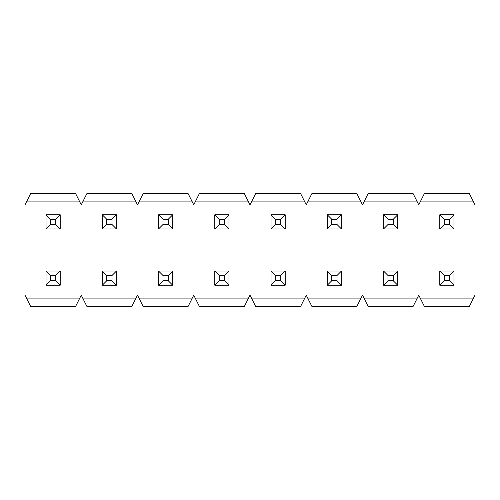 <?xml version="1.0" encoding="UTF-8"?>
<svg xmlns="http://www.w3.org/2000/svg" width="500" height="500" viewBox="0 0 500 500"><rect width="100%" height="100%" fill="white"/><g stroke="black" fill="none" stroke-linecap="round" stroke-linejoin="round"><path stroke-width="0.38" stroke-dasharray="2.5 1.88" d="M55.781 275.469L55.781 280.781L50.469 280.781L50.469 275.469L55.781 275.469L50.469 275.469L46.037 271.038L46.037 285.212L60.213 285.212L60.213 271.038L46.037 271.038L60.213 271.038L55.781 275.469L60.213 271.038L60.213 285.212L55.781 280.781L55.781 275.469M46.037 271.038L50.469 275.469L50.469 280.781L46.037 285.212L46.037 271.038L60.213 271.038L60.213 285.212L46.037 285.212L50.469 280.781L55.781 280.781L60.213 285.212L46.037 285.212L46.037 271.038L46.037 285.212L60.213 285.212L60.213 271.038L46.037 271.038L46.037 285.212L60.213 285.212L60.213 271.038L60.213 285.212L46.037 285.212L46.037 271.038L60.213 271.038L46.037 271.038M55.781 219.219L55.781 224.531L50.469 224.531L50.469 219.219L55.781 219.219L50.469 219.219L46.037 214.788L46.037 228.962L60.213 228.962L60.213 214.788L46.037 214.788L60.213 214.788L55.781 219.219L60.213 214.788L60.213 228.962L55.781 224.531L55.781 219.219M46.037 214.788L50.469 219.219L50.469 224.531L46.037 228.962L46.037 214.788L60.213 214.788L60.213 228.962L46.037 228.962L50.469 224.531L55.781 224.531L60.213 228.962L46.037 228.962L46.037 214.788L46.037 228.962L60.213 228.962L60.213 214.788L46.037 214.788L46.037 228.962L60.213 228.962L60.213 214.788L60.213 228.962L46.037 228.962L46.037 214.788L60.213 214.788L46.037 214.788M112.031 275.469L112.031 280.781L106.719 280.781L106.719 275.469L112.031 275.469L106.719 275.469L102.287 271.038L102.287 285.212L116.463 285.212L116.463 271.038L102.287 271.038L116.463 271.038L112.031 275.469L116.463 271.038L116.463 285.212L112.031 280.781L112.031 275.469M102.287 271.038L106.719 275.469L106.719 280.781L102.287 285.212L102.287 271.038L116.463 271.038L116.463 285.212L102.287 285.212L106.719 280.781L112.031 280.781L116.463 285.212L102.287 285.212L102.287 271.038L102.287 285.212L116.463 285.212L116.463 271.038L102.287 271.038L102.287 285.212L116.463 285.212L116.463 271.038L116.463 285.212L102.287 285.212L102.287 271.038L116.463 271.038L102.287 271.038M112.031 219.219L112.031 224.531L106.719 224.531L106.719 219.219L112.031 219.219L106.719 219.219L102.287 214.788L102.287 228.962L116.463 228.962L116.463 214.788L102.287 214.788L116.463 214.788L112.031 219.219L116.463 214.788L116.463 228.962L112.031 224.531L112.031 219.219M102.287 214.788L106.719 219.219L106.719 224.531L102.287 228.962L102.287 214.788L116.463 214.788L116.463 228.962L102.287 228.962L106.719 224.531L112.031 224.531L116.463 228.962L102.287 228.962L102.287 214.788L102.287 228.962L116.463 228.962L116.463 214.788L102.287 214.788L102.287 228.962L116.463 228.962L116.463 214.788L116.463 228.962L102.287 228.962L102.287 214.788L116.463 214.788L102.287 214.788M168.281 275.469L168.281 280.781L162.969 280.781L162.969 275.469L168.281 275.469L162.969 275.469L158.537 271.038L158.537 285.212L172.712 285.212L172.712 271.038L158.537 271.038L172.712 271.038L168.281 275.469L172.712 271.038L172.712 285.212L168.281 280.781L168.281 275.469M158.537 271.038L162.969 275.469L162.969 280.781L158.537 285.212L158.537 271.038L172.712 271.038L172.712 285.212L158.537 285.212L162.969 280.781L168.281 280.781L172.712 285.212L158.537 285.212L158.537 271.038L158.537 285.212L172.712 285.212L172.712 271.038L158.537 271.038L158.537 285.212L172.712 285.212L172.712 271.038L172.712 285.212L158.537 285.212L158.537 271.038L172.712 271.038L158.537 271.038M168.281 219.219L168.281 224.531L162.969 224.531L162.969 219.219L168.281 219.219L162.969 219.219L158.537 214.788L158.537 228.962L172.712 228.962L172.712 214.788L158.537 214.788L172.712 214.788L168.281 219.219L172.712 214.788L172.712 228.962L168.281 224.531L168.281 219.219M158.537 214.788L162.969 219.219L162.969 224.531L158.537 228.962L158.537 214.788L172.712 214.788L172.712 228.962L158.537 228.962L162.969 224.531L168.281 224.531L172.712 228.962L158.537 228.962L158.537 214.788L158.537 228.962L172.712 228.962L172.712 214.788L158.537 214.788L158.537 228.962L172.712 228.962L172.712 214.788L172.712 228.962L158.537 228.962L158.537 214.788L172.712 214.788L158.537 214.788M224.531 275.469L224.531 280.781L219.219 280.781L219.219 275.469L224.531 275.469L219.219 275.469L214.788 271.038L214.788 285.212L228.962 285.212L228.962 271.038L214.788 271.038L228.962 271.038L224.531 275.469L228.962 271.038L228.962 285.212L224.531 280.781L224.531 275.469M214.788 271.038L219.219 275.469L219.219 280.781L214.788 285.212L214.788 271.038L228.962 271.038L228.962 285.212L214.788 285.212L219.219 280.781L224.531 280.781L228.962 285.212L214.788 285.212L214.788 271.038L214.788 285.212L228.962 285.212L228.962 271.038L214.788 271.038L214.788 285.212L228.962 285.212L228.962 271.038L228.962 285.212L214.788 285.212L214.788 271.038L228.962 271.038L214.788 271.038M224.531 219.219L224.531 224.531L219.219 224.531L219.219 219.219L224.531 219.219L219.219 219.219L214.788 214.788L214.788 228.962L228.962 228.962L228.962 214.788L214.788 214.788L228.962 214.788L224.531 219.219L228.962 214.788L228.962 228.962L224.531 224.531L224.531 219.219M214.788 214.788L219.219 219.219L219.219 224.531L214.788 228.962L214.788 214.788L228.962 214.788L228.962 228.962L214.788 228.962L219.219 224.531L224.531 224.531L228.962 228.962L214.788 228.962L214.788 214.788L214.788 228.962L228.962 228.962L228.962 214.788L214.788 214.788L214.788 228.962L228.962 228.962L228.962 214.788L228.962 228.962L214.788 228.962L214.788 214.788L228.962 214.788L214.788 214.788M280.781 275.469L280.781 280.781L275.469 280.781L275.469 275.469L280.781 275.469L275.469 275.469L271.038 271.038L271.038 285.212L285.212 285.212L285.212 271.038L271.038 271.038L285.212 271.038L280.781 275.469L285.212 271.038L285.212 285.212L280.781 280.781L280.781 275.469M271.038 271.038L275.469 275.469L275.469 280.781L271.038 285.212L271.038 271.038L285.212 271.038L285.212 285.212L271.038 285.212L275.469 280.781L280.781 280.781L285.212 285.212L271.038 285.212L271.038 271.038L271.038 285.212L285.212 285.212L285.212 271.038L271.038 271.038L271.038 285.212L285.212 285.212L285.212 271.038L285.212 285.212L271.038 285.212L271.038 271.038L285.212 271.038L271.038 271.038M280.781 219.219L280.781 224.531L275.469 224.531L275.469 219.219L280.781 219.219L275.469 219.219L271.038 214.788L271.038 228.962L285.212 228.962L285.212 214.788L271.038 214.788L285.212 214.788L280.781 219.219L285.212 214.788L285.212 228.962L280.781 224.531L280.781 219.219M271.038 214.788L275.469 219.219L275.469 224.531L271.038 228.962L271.038 214.788L285.212 214.788L285.212 228.962L271.038 228.962L275.469 224.531L280.781 224.531L285.212 228.962L271.038 228.962L271.038 214.788L271.038 228.962L285.212 228.962L285.212 214.788L271.038 214.788L271.038 228.962L285.212 228.962L285.212 214.788L285.212 228.962L271.038 228.962L271.038 214.788L285.212 214.788L271.038 214.788M337.031 275.469L337.031 280.781L331.719 280.781L331.719 275.469L337.031 275.469L331.719 275.469L327.287 271.038L327.287 285.212L341.463 285.212L341.463 271.038L327.287 271.038L341.463 271.038L337.031 275.469L341.463 271.038L341.463 285.212L337.031 280.781L337.031 275.469M327.287 271.038L331.719 275.469L331.719 280.781L327.287 285.212L327.287 271.038L341.463 271.038L341.463 285.212L327.287 285.212L331.719 280.781L337.031 280.781L341.463 285.212L327.287 285.212L327.287 271.038L327.287 285.212L341.463 285.212L341.463 271.038L327.287 271.038L327.287 285.212L341.463 285.212L341.463 271.038L341.463 285.212L327.287 285.212L327.287 271.038L341.463 271.038L327.287 271.038M337.031 219.219L337.031 224.531L331.719 224.531L331.719 219.219L337.031 219.219L331.719 219.219L327.287 214.788L327.287 228.962L341.463 228.962L341.463 214.788L327.287 214.788L341.463 214.788L337.031 219.219L341.463 214.788L341.463 228.962L337.031 224.531L337.031 219.219M327.287 214.788L331.719 219.219L331.719 224.531L327.287 228.962L327.287 214.788L341.463 214.788L341.463 228.962L327.287 228.962L331.719 224.531L337.031 224.531L341.463 228.962L327.287 228.962L327.287 214.788L327.287 228.962L341.463 228.962L341.463 214.788L327.287 214.788L327.287 228.962L341.463 228.962L341.463 214.788L341.463 228.962L327.287 228.962L327.287 214.788L341.463 214.788L327.287 214.788M393.281 275.469L393.281 280.781L387.969 280.781L387.969 275.469L393.281 275.469L387.969 275.469L383.537 271.038L383.537 285.212L397.713 285.212L397.713 271.038L383.537 271.038L397.713 271.038L393.281 275.469L397.713 271.038L397.713 285.212L393.281 280.781L393.281 275.469M383.537 271.038L387.969 275.469L387.969 280.781L383.537 285.212L383.537 271.038L397.713 271.038L397.713 285.212L383.537 285.212L387.969 280.781L393.281 280.781L397.713 285.212L383.537 285.212L383.537 271.038L383.537 285.212L397.713 285.212L397.713 271.038L383.537 271.038L383.537 285.212L397.713 285.212L397.713 271.038L397.713 285.212L383.537 285.212L383.537 271.038L397.713 271.038L383.537 271.038M393.281 219.219L393.281 224.531L387.969 224.531L387.969 219.219L393.281 219.219L387.969 219.219L383.537 214.788L383.537 228.962L397.713 228.962L397.713 214.788L383.537 214.788L397.713 214.788L393.281 219.219L397.713 214.788L397.713 228.962L393.281 224.531L393.281 219.219M383.537 214.788L387.969 219.219L387.969 224.531L383.537 228.962L383.537 214.788L397.713 214.788L397.713 228.962L383.537 228.962L387.969 224.531L393.281 224.531L397.713 228.962L383.537 228.962L383.537 214.788L383.537 228.962L397.713 228.962L397.713 214.788L383.537 214.788L383.537 228.962L397.713 228.962L397.713 214.788L397.713 228.962L383.537 228.962L383.537 214.788L397.713 214.788L383.537 214.788M449.531 275.469L449.531 280.781L444.219 280.781L444.219 275.469L449.531 275.469L444.219 275.469L439.787 271.038L439.787 285.212L453.963 285.212L453.963 271.038L439.787 271.038L453.963 271.038L449.531 275.469L453.963 271.038L453.963 285.212L449.531 280.781L449.531 275.469M439.787 271.038L444.219 275.469L444.219 280.781L439.787 285.212L439.787 271.038L453.963 271.038L453.963 285.212L439.787 285.212L444.219 280.781L449.531 280.781L453.963 285.212L439.787 285.212L439.787 271.038L439.787 285.212L453.963 285.212L453.963 271.038L439.787 271.038L439.787 285.212L453.963 285.212L453.963 271.038L453.963 285.212L439.787 285.212L439.787 271.038L453.963 271.038L439.787 271.038M449.531 219.219L449.531 224.531L444.219 224.531L444.219 219.219L449.531 219.219L444.219 219.219L439.787 214.788L439.787 228.962L453.963 228.962L453.963 214.788L439.787 214.788L453.963 214.788L449.531 219.219L453.963 214.788L453.963 228.962L449.531 224.531L449.531 219.219M439.787 214.788L444.219 219.219L444.219 224.531L439.787 228.962L439.787 214.788L453.963 214.788L453.963 228.962L439.787 228.962L444.219 224.531L449.531 224.531L453.963 228.962L439.787 228.962L439.787 214.788L439.787 228.962L453.963 228.962L453.963 214.788L439.787 214.788L439.787 228.962L453.963 228.962L453.963 214.788L453.963 228.962L439.787 228.962L439.787 214.788L453.963 214.788L439.787 214.788M79.481 298.719L26.769 298.719L25 295.175L25 204.825L26.769 201.281L79.481 201.281L81.25 204.825L83.019 201.281L135.731 201.281L137.5 204.825L139.269 201.281L191.981 201.281L193.75 204.825L195.519 201.281L248.231 201.281L250 204.825L251.769 201.281L304.481 201.281L306.25 204.825L308.019 201.281L360.731 201.281L362.5 204.825L364.269 201.281L416.981 201.281L418.75 204.825L420.519 201.281L473.231 201.281L475 204.825L475 295.175L473.231 298.719L420.519 298.719L418.75 295.175L416.981 298.719L364.269 298.719L362.5 295.175L360.731 298.719L308.019 298.719L306.25 295.175L304.481 298.719L251.769 298.719L250 295.175L248.231 298.719L195.519 298.719L193.75 295.175L191.981 298.719L139.269 298.719L137.5 295.175L135.731 298.719L83.019 298.719L81.25 295.175L75.713 306.25L30.538 306.25L26.769 298.719L79.481 298.719L81.25 295.175L83.019 298.719L135.731 298.719L131.962 306.25L86.788 306.25L83.019 298.719L86.788 306.25L131.962 306.25L137.5 295.175L139.269 298.719L191.981 298.719L188.212 306.25L143.038 306.25L139.269 298.719L143.038 306.25L188.212 306.25L193.75 295.175L195.519 298.719L248.231 298.719L244.462 306.25L199.288 306.25L195.519 298.719L199.288 306.25L244.462 306.25L250 295.175L251.769 298.719L304.481 298.719L300.712 306.25L255.538 306.25L251.769 298.719L255.538 306.25L300.712 306.25L306.25 295.175L308.019 298.719L360.731 298.719L356.962 306.25L311.788 306.25L308.019 298.719L311.788 306.25L356.962 306.25L362.5 295.175L364.269 298.719L416.981 298.719L413.212 306.25L368.038 306.25L364.269 298.719L368.038 306.25L413.212 306.25L418.75 295.175L420.519 298.719L473.231 298.719L469.462 306.25L424.288 306.25L420.519 298.719L424.288 306.25L469.462 306.25L475 295.175L475 204.825L473.231 201.281L420.519 201.281L424.288 193.75L469.462 193.75L473.231 201.281L469.462 193.75L424.288 193.75L418.75 204.825L416.981 201.281L364.269 201.281L368.038 193.75L413.212 193.75L416.981 201.281L413.212 193.75L368.038 193.75L362.5 204.825L360.731 201.281L308.019 201.281L311.788 193.75L356.962 193.75L360.731 201.281L356.962 193.75L311.788 193.75L306.25 204.825L304.481 201.281L251.769 201.281L255.538 193.75L300.712 193.75L304.481 201.281L300.712 193.75L255.538 193.75L250 204.825L248.231 201.281L195.519 201.281L199.288 193.75L244.462 193.75L248.231 201.281L244.462 193.75L199.288 193.75L193.75 204.825L191.981 201.281L139.269 201.281L143.038 193.75L188.212 193.75L191.981 201.281L188.212 193.75L143.038 193.75L137.5 204.825L135.731 201.281L83.019 201.281L86.788 193.75L131.962 193.75L135.731 201.281L131.962 193.75L86.788 193.75L81.25 204.825L79.481 201.281L26.769 201.281L30.538 193.75L75.713 193.75L79.481 201.281L75.713 193.75L30.538 193.75L25 204.825L25 295.175L30.538 306.25L75.713 306.25L79.481 298.719L26.769 298.719L79.481 298.719M83.019 298.719L135.731 298.719L83.019 298.719M139.269 298.719L191.981 298.719L139.269 298.719M195.519 298.719L248.231 298.719L195.519 298.719M251.769 298.719L304.481 298.719L251.769 298.719M308.019 298.719L360.731 298.719L308.019 298.719M364.269 298.719L416.981 298.719L364.269 298.719M420.519 298.719L473.231 298.719L420.519 298.719M26.769 201.281L79.481 201.281L26.769 201.281M83.019 201.281L135.731 201.281L83.019 201.281M139.269 201.281L191.981 201.281L139.269 201.281M195.519 201.281L248.231 201.281L195.519 201.281M251.769 201.281L304.481 201.281L251.769 201.281M308.019 201.281L360.731 201.281L308.019 201.281M364.269 201.281L416.981 201.281L364.269 201.281M420.519 201.281L473.231 201.281L420.519 201.281"/><path stroke-width="0.75" d="M46.037 285.212L46.037 271.038L60.213 271.038L60.213 285.212L46.037 285.212L60.213 285.212L55.781 280.781L55.781 275.469L50.469 275.469L50.469 280.781L55.781 280.781L50.469 280.781L46.037 285.212L50.469 280.781L50.469 275.469L46.037 271.038L46.037 285.212M55.781 280.781L60.213 285.212L60.213 271.038L55.781 275.469L55.781 280.781M46.037 271.038L50.469 275.469L55.781 275.469L60.213 271.038L46.037 271.038M46.037 228.962L46.037 214.788L60.213 214.788L60.213 228.962L46.037 228.962L60.213 228.962L55.781 224.531L55.781 219.219L50.469 219.219L50.469 224.531L55.781 224.531L50.469 224.531L46.037 228.962L50.469 224.531L50.469 219.219L46.037 214.788L46.037 228.962M55.781 224.531L60.213 228.962L60.213 214.788L55.781 219.219L55.781 224.531M46.037 214.788L50.469 219.219L55.781 219.219L60.213 214.788L46.037 214.788M102.287 285.212L102.287 271.038L116.463 271.038L116.463 285.212L102.287 285.212L116.463 285.212L112.031 280.781L112.031 275.469L106.719 275.469L106.719 280.781L112.031 280.781L106.719 280.781L102.287 285.212L106.719 280.781L106.719 275.469L102.287 271.038L102.287 285.212M112.031 280.781L116.463 285.212L116.463 271.038L112.031 275.469L112.031 280.781M102.287 271.038L106.719 275.469L112.031 275.469L116.463 271.038L102.287 271.038M102.287 228.962L102.287 214.788L116.463 214.788L116.463 228.962L102.287 228.962L116.463 228.962L112.031 224.531L112.031 219.219L106.719 219.219L106.719 224.531L112.031 224.531L106.719 224.531L102.287 228.962L106.719 224.531L106.719 219.219L102.287 214.788L102.287 228.962M112.031 224.531L116.463 228.962L116.463 214.788L112.031 219.219L112.031 224.531M102.287 214.788L106.719 219.219L112.031 219.219L116.463 214.788L102.287 214.788M158.537 285.212L158.537 271.038L172.712 271.038L172.712 285.212L158.537 285.212L172.712 285.212L168.281 280.781L168.281 275.469L162.969 275.469L162.969 280.781L168.281 280.781L162.969 280.781L158.537 285.212L162.969 280.781L162.969 275.469L158.537 271.038L158.537 285.212M168.281 280.781L172.712 285.212L172.712 271.038L168.281 275.469L168.281 280.781M158.537 271.038L162.969 275.469L168.281 275.469L172.712 271.038L158.537 271.038M158.537 228.962L158.537 214.788L172.712 214.788L172.712 228.962L158.537 228.962L172.712 228.962L168.281 224.531L168.281 219.219L162.969 219.219L162.969 224.531L168.281 224.531L162.969 224.531L158.537 228.962L162.969 224.531L162.969 219.219L158.537 214.788L158.537 228.962M168.281 224.531L172.712 228.962L172.712 214.788L168.281 219.219L168.281 224.531M158.537 214.788L162.969 219.219L168.281 219.219L172.712 214.788L158.537 214.788M214.788 285.212L214.788 271.038L228.962 271.038L228.962 285.212L214.788 285.212L228.962 285.212L224.531 280.781L224.531 275.469L219.219 275.469L219.219 280.781L224.531 280.781L219.219 280.781L214.788 285.212L219.219 280.781L219.219 275.469L214.788 271.038L214.788 285.212M224.531 280.781L228.962 285.212L228.962 271.038L224.531 275.469L224.531 280.781M214.788 271.038L219.219 275.469L224.531 275.469L228.962 271.038L214.788 271.038M214.788 228.962L214.788 214.788L228.962 214.788L228.962 228.962L214.788 228.962L228.962 228.962L224.531 224.531L224.531 219.219L219.219 219.219L219.219 224.531L224.531 224.531L219.219 224.531L214.788 228.962L219.219 224.531L219.219 219.219L214.788 214.788L214.788 228.962M224.531 224.531L228.962 228.962L228.962 214.788L224.531 219.219L224.531 224.531M214.788 214.788L219.219 219.219L224.531 219.219L228.962 214.788L214.788 214.788M271.038 285.212L271.038 271.038L285.212 271.038L285.212 285.212L271.038 285.212L285.212 285.212L280.781 280.781L280.781 275.469L275.469 275.469L275.469 280.781L280.781 280.781L275.469 280.781L271.038 285.212L275.469 280.781L275.469 275.469L271.038 271.038L271.038 285.212M280.781 280.781L285.212 285.212L285.212 271.038L280.781 275.469L280.781 280.781M271.038 271.038L275.469 275.469L280.781 275.469L285.212 271.038L271.038 271.038M271.038 228.962L271.038 214.788L285.212 214.788L285.212 228.962L271.038 228.962L285.212 228.962L280.781 224.531L280.781 219.219L275.469 219.219L275.469 224.531L280.781 224.531L275.469 224.531L271.038 228.962L275.469 224.531L275.469 219.219L271.038 214.788L271.038 228.962M280.781 224.531L285.212 228.962L285.212 214.788L280.781 219.219L280.781 224.531M271.038 214.788L275.469 219.219L280.781 219.219L285.212 214.788L271.038 214.788M327.287 285.212L327.287 271.038L341.463 271.038L341.463 285.212L327.287 285.212L341.463 285.212L337.031 280.781L337.031 275.469L331.719 275.469L331.719 280.781L337.031 280.781L331.719 280.781L327.287 285.212L331.719 280.781L331.719 275.469L327.287 271.038L327.287 285.212M337.031 280.781L341.463 285.212L341.463 271.038L337.031 275.469L337.031 280.781M327.287 271.038L331.719 275.469L337.031 275.469L341.463 271.038L327.287 271.038M327.287 228.962L327.287 214.788L341.463 214.788L341.463 228.962L327.287 228.962L341.463 228.962L337.031 224.531L337.031 219.219L331.719 219.219L331.719 224.531L337.031 224.531L331.719 224.531L327.287 228.962L331.719 224.531L331.719 219.219L327.287 214.788L327.287 228.962M337.031 224.531L341.463 228.962L341.463 214.788L337.031 219.219L337.031 224.531M327.287 214.788L331.719 219.219L337.031 219.219L341.463 214.788L327.287 214.788M383.537 285.212L383.537 271.038L397.713 271.038L397.713 285.212L383.537 285.212L397.713 285.212L393.281 280.781L393.281 275.469L387.969 275.469L387.969 280.781L393.281 280.781L387.969 280.781L383.537 285.212L387.969 280.781L387.969 275.469L383.537 271.038L383.537 285.212M393.281 280.781L397.713 285.212L397.713 271.038L393.281 275.469L393.281 280.781M383.537 271.038L387.969 275.469L393.281 275.469L397.713 271.038L383.537 271.038M383.537 228.962L383.537 214.788L397.713 214.788L397.713 228.962L383.537 228.962L397.713 228.962L393.281 224.531L393.281 219.219L387.969 219.219L387.969 224.531L393.281 224.531L387.969 224.531L383.537 228.962L387.969 224.531L387.969 219.219L383.537 214.788L383.537 228.962M393.281 224.531L397.713 228.962L397.713 214.788L393.281 219.219L393.281 224.531M383.537 214.788L387.969 219.219L393.281 219.219L397.713 214.788L383.537 214.788M439.787 285.212L439.787 271.038L453.963 271.038L453.963 285.212L439.787 285.212L453.963 285.212L449.531 280.781L449.531 275.469L444.219 275.469L444.219 280.781L449.531 280.781L444.219 280.781L439.787 285.212L444.219 280.781L444.219 275.469L439.787 271.038L439.787 285.212M449.531 280.781L453.963 285.212L453.963 271.038L449.531 275.469L449.531 280.781M439.787 271.038L444.219 275.469L449.531 275.469L453.963 271.038L439.787 271.038M439.787 228.962L439.787 214.788L453.963 214.788L453.963 228.962L439.787 228.962L453.963 228.962L449.531 224.531L449.531 219.219L444.219 219.219L444.219 224.531L449.531 224.531L444.219 224.531L439.787 228.962L444.219 224.531L444.219 219.219L439.787 214.788L439.787 228.962M449.531 224.531L453.963 228.962L453.963 214.788L449.531 219.219L449.531 224.531M439.787 214.788L444.219 219.219L449.531 219.219L453.963 214.788L439.787 214.788M424.288 306.25L469.462 306.25L475 295.175L475 204.825L469.462 193.75L424.288 193.75L418.75 204.825L413.212 193.75L368.038 193.75L362.5 204.825L356.962 193.75L311.788 193.75L306.25 204.825L300.712 193.75L255.538 193.75L250 204.825L244.462 193.75L199.288 193.75L193.75 204.825L188.212 193.75L143.038 193.75L137.5 204.825L131.962 193.75L86.788 193.75L81.25 204.825L75.713 193.75L30.538 193.75L25 204.825L25 295.175L30.538 306.25L75.713 306.25L81.25 295.175L86.788 306.25L131.962 306.25L137.5 295.175L143.038 306.25L188.212 306.25L193.75 295.175L199.288 306.25L244.462 306.25L250 295.175L255.538 306.25L300.712 306.25L306.25 295.175L311.788 306.25L356.962 306.25L362.5 295.175L368.038 306.25L413.212 306.25L418.75 295.175L424.288 306.25L418.75 295.175L413.212 306.25L368.038 306.25L362.5 295.175L356.962 306.25L311.788 306.25L306.25 295.175L300.712 306.25L255.538 306.25L250 295.175L244.462 306.25L199.288 306.25L193.75 295.175L188.212 306.25L143.038 306.25L137.5 295.175L131.962 306.25L86.788 306.25L81.25 295.175L75.713 306.25L30.538 306.25L25 295.175L25 204.825L30.538 193.75L75.713 193.75L81.25 204.825L86.788 193.75L131.962 193.75L137.5 204.825L143.038 193.75L188.212 193.75L193.75 204.825L199.288 193.75L244.462 193.75L250 204.825L255.538 193.75L300.712 193.75L306.25 204.825L311.788 193.75L356.962 193.75L362.5 204.825L368.038 193.75L413.212 193.75L418.75 204.825L424.288 193.75L469.462 193.75L475 204.825L475 295.175L469.462 306.25L424.288 306.25"/></g></svg>
